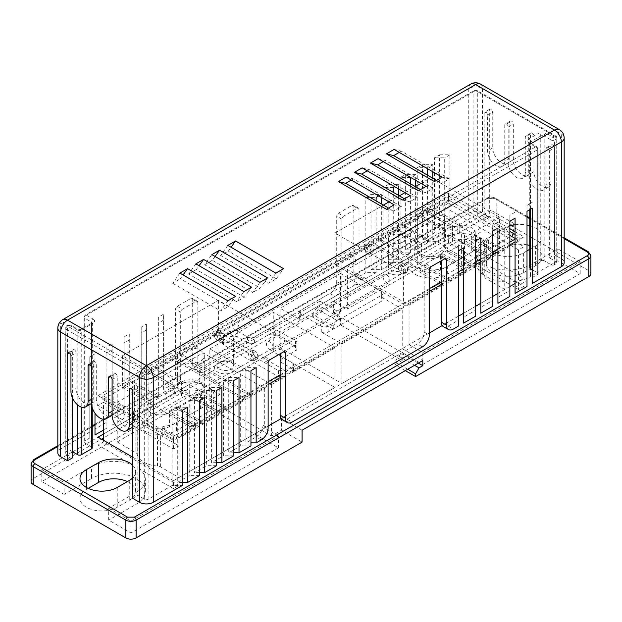 <?xml version="1.0" encoding="UTF-8"?>
<svg xmlns="http://www.w3.org/2000/svg" width="622" height="622" viewBox="0 0 622 622"><rect width="100%" height="100%" fill="white"/><g stroke="black" fill="none" stroke-linecap="round" stroke-linejoin="round"><path stroke-width="0.47" stroke-dasharray="3.11 2.33" d="M527.005 250.876L523.615 252.835A21.824 12.603 180 0 1 492.748 252.835A21.824 12.603 180 0 1 486.357 243.925A21.824 12.603 180 0 1 492.748 235.015L504.753 228.087A21.824 12.603 180 0 1 509.861 225.895M527.005 244.827A21.824 12.603 0 0 0 504.753 247.883L492.748 254.818A21.824 12.603 0 0 0 486.357 263.728A21.824 12.603 0 0 0 492.748 272.63A21.824 12.603 0 0 0 523.615 272.63L535.62 265.703A21.824 12.603 0 0 0 542.011 256.793A21.824 12.603 0 0 0 529.765 245.472M88.192 488.387L86.38 489.428A21.824 12.603 0 0 0 79.989 498.339A21.824 12.603 0 0 0 86.38 507.249A21.824 12.603 0 0 0 117.247 507.249L129.252 500.321A21.824 12.603 0 0 0 135.643 491.411A21.824 12.603 0 0 0 127.44 481.568M157.506 466.018L157.506 434.335A23.037 13.303 180 0 1 143.822 430.525A23.037 13.303 180 0 1 137.229 422.626L137.229 454.309A4.852 2.799 0 0 0 135.837 452.645L117.247 441.915L117.247 402.317L133.333 411.601A2.426 1.399 0 0 0 135.775 411.951A2.426 1.399 0 0 0 137.439 410.862A23.037 13.303 180 0 1 143.822 403.802L174.689 385.982A23.037 13.303 180 0 1 207.266 385.982A23.037 13.303 180 0 1 214.015 395.382A23.037 13.303 180 0 1 207.266 404.79L176.399 422.61A23.037 13.303 180 0 1 164.169 426.295A2.426 1.399 0 0 0 162.179 427.672A2.426 1.399 0 0 0 162.886 428.659L178.973 437.95L178.973 477.548L160.383 466.819A4.852 2.799 0 0 0 157.506 466.018A23.037 13.303 180 0 1 143.822 462.208A23.037 13.303 180 0 1 137.229 454.309M471.321 241.453A13.334 7.697 180 0 1 475.224 246.895A13.334 7.697 180 0 1 471.321 252.338L440.454 270.158A13.334 7.697 180 0 1 425.922 271.83A13.334 7.697 180 0 1 417.689 264.715A13.334 7.697 180 0 1 421.592 259.273L452.458 241.453A13.334 7.697 180 0 1 471.321 241.453M452.458 241.453L452.458 227.59L426.568 212.646L426.568 210.664L419.71 214.621L419.71 216.604L445.601 231.547L428.449 241.453L402.558 226.501L402.558 224.526L395.701 228.484L395.701 230.459L421.592 245.41A13.334 7.697 0 0 0 417.689 250.853A13.334 7.697 0 0 0 425.922 257.967A13.334 7.697 0 0 0 440.454 256.303L466.344 271.246L466.344 269.264L473.202 265.306L473.202 267.289L447.311 252.338L464.455 242.44L490.354 257.391L490.354 255.409L497.211 251.451L497.211 253.426L471.321 238.483A13.334 7.697 0 0 0 475.224 233.032A13.334 7.697 0 0 0 471.321 227.59A13.334 7.697 0 0 0 452.458 227.59L452.458 225.615L445.601 229.572L420.736 215.22L403.592 225.117L428.449 239.47L421.592 243.427A13.334 7.697 0 0 0 417.689 248.878A13.334 7.697 0 0 0 421.592 254.32A13.334 7.697 0 0 0 440.454 254.32A13.334 7.697 0 0 0 444.357 248.878A13.334 7.697 0 0 0 440.454 243.427A13.334 7.697 0 0 0 421.592 243.427L396.735 229.075L379.583 238.972L448.167 278.57L465.318 268.673L440.454 254.32L447.311 250.363L472.176 264.715L489.32 254.818L464.455 240.457L471.321 236.5L496.177 250.853L499.606 248.878L499.606 217.195L403.592 272.63L403.592 304.313L335.001 264.715L335.001 233.032L403.592 272.63M200.408 397.862A13.334 7.697 180 0 1 204.311 403.305A13.334 7.697 180 0 1 200.408 408.747L169.542 426.568A13.334 7.697 180 0 1 155.01 428.239A13.334 7.697 180 0 1 146.776 421.125A13.334 7.697 180 0 1 150.679 415.675L181.546 397.862A13.334 7.697 180 0 1 200.408 397.862M190.977 427.065L194.406 425.083L169.542 410.73L169.542 412.705L195.432 427.656L195.432 425.673L202.29 421.716L202.29 423.699L176.399 408.747L193.551 398.85L219.442 413.801L219.442 411.818L226.299 407.861L226.299 409.836L200.408 394.892A13.334 7.697 0 0 0 204.311 389.442A13.334 7.697 0 0 0 200.408 383.999A13.334 7.697 0 0 0 181.546 383.999L155.655 369.056L155.655 367.073L148.798 371.031L149.824 371.629L132.68 381.527L157.545 395.88L150.679 399.837L125.823 385.484L132.68 381.527L131.646 380.928L124.789 384.894L125.823 385.484L122.394 387.467L122.394 355.784L190.977 395.382L190.977 427.065L122.394 387.467M157.506 434.335A4.852 2.799 180 0 1 160.383 435.136L162.886 436.582A2.426 1.399 180 0 1 162.179 435.594A2.426 1.399 180 0 1 164.169 434.218A23.037 13.303 0 0 0 176.399 430.525L207.266 412.705A23.037 13.303 0 0 0 214.015 403.305A23.037 13.303 0 0 0 207.266 393.897A23.037 13.303 0 0 0 174.689 393.897L143.822 411.717A23.037 13.303 0 0 0 137.439 418.777L137.439 410.862M421.592 222.645A13.334 7.697 180 0 1 417.689 217.195A13.334 7.697 180 0 1 425.922 210.08A13.334 7.697 180 0 1 440.454 211.752A13.334 7.697 180 0 1 444.357 217.195A13.334 7.697 180 0 1 436.131 224.309A13.334 7.697 180 0 1 421.592 222.645M231.151 362.292L232.869 363.279A10.745 6.204 0 0 0 217.669 363.279A10.745 6.204 0 0 0 217.669 372.057A10.745 6.204 0 0 0 232.869 372.057A10.745 6.204 0 0 0 232.869 363.279L231.151 362.292A8.319 4.805 180 0 1 233.592 365.689A8.319 4.805 180 0 1 228.453 370.129A8.319 4.805 180 0 1 219.387 369.087A8.319 4.805 180 0 1 216.946 365.689A8.319 4.805 180 0 1 219.387 362.292A8.319 4.805 180 0 1 231.151 362.292M402.613 263.293L404.331 264.288A10.745 6.204 0 0 0 389.131 264.288A10.745 6.204 0 0 0 389.131 273.058A10.745 6.204 0 0 0 404.331 273.058A10.745 6.204 0 0 0 404.331 264.288L402.613 263.293A8.319 4.805 180 0 1 405.054 266.69A8.319 4.805 180 0 1 399.915 271.13A8.319 4.805 180 0 1 390.849 270.088A8.319 4.805 180 0 1 388.408 266.69A8.319 4.805 180 0 1 390.849 263.293A8.319 4.805 180 0 1 402.613 263.293M200.408 382.017A13.334 7.697 0 0 0 181.546 382.017A13.334 7.697 0 0 0 177.643 387.467A13.334 7.697 0 0 0 181.546 392.91A13.334 7.697 0 0 0 200.408 392.91A13.334 7.697 0 0 0 204.311 387.467A13.334 7.697 0 0 0 200.408 382.017M181.546 361.234A13.334 7.697 180 0 1 177.643 355.784A13.334 7.697 180 0 1 185.869 348.67A13.334 7.697 180 0 1 200.408 350.341A13.334 7.697 180 0 1 204.311 355.784A13.334 7.697 180 0 1 196.078 362.898A13.334 7.697 180 0 1 181.546 361.234M352.153 254.818A4.852 2.799 60 0 1 355.317 259.086A4.852 2.799 60 0 1 354.579 262.974A4.852 2.799 60 0 1 352.153 262.733A4.852 2.799 60 0 1 348.981 258.457A4.852 2.799 60 0 1 349.727 254.577A4.852 2.799 60 0 1 352.153 254.818M235.559 330.049A4.852 2.799 -120 0 0 237.985 330.29A4.852 2.799 -120 0 0 238.724 326.402A4.852 2.799 -120 0 0 235.559 322.126A4.852 2.799 -120 0 0 233.133 321.893A4.852 2.799 -120 0 0 232.387 325.772A4.852 2.799 -120 0 0 235.559 330.049M386.441 274.613A4.852 2.799 60 0 1 389.613 278.889A4.852 2.799 60 0 1 388.867 282.769A4.852 2.799 60 0 1 386.441 282.536A4.852 2.799 60 0 1 383.276 278.259A4.852 2.799 60 0 1 384.015 274.372A4.852 2.799 60 0 1 386.441 274.613M269.847 349.844A4.852 2.799 -120 0 0 272.273 350.085A4.852 2.799 -120 0 0 273.019 346.205A4.852 2.799 -120 0 0 269.847 341.929A4.852 2.799 -120 0 0 267.421 341.688A4.852 2.799 -120 0 0 266.683 345.575A4.852 2.799 -120 0 0 269.847 349.844M219.387 341.361L217.669 340.374A10.745 6.204 180 0 1 217.669 331.604A10.745 6.204 180 0 1 232.869 331.604A10.745 6.204 180 0 1 232.869 340.374A10.745 6.204 180 0 1 217.669 340.374L219.387 341.361A8.319 4.805 0 0 0 231.151 341.361A8.319 4.805 0 0 0 233.592 337.971A8.319 4.805 0 0 0 231.151 334.574A8.319 4.805 0 0 0 222.085 333.532A8.319 4.805 0 0 0 216.946 337.971A8.319 4.805 0 0 0 219.387 341.361M390.849 242.37L389.131 241.383A10.745 6.204 180 0 1 389.131 232.605A10.745 6.204 180 0 1 404.331 232.605A10.745 6.204 180 0 1 404.331 241.383A10.745 6.204 180 0 1 389.131 241.383L390.849 242.37A8.319 4.805 0 0 0 402.613 242.37A8.319 4.805 0 0 0 405.054 238.972A8.319 4.805 0 0 0 402.613 235.575A8.319 4.805 0 0 0 393.547 234.533A8.319 4.805 0 0 0 388.408 238.972A8.319 4.805 0 0 0 390.849 242.37M420.985 183.397L431.023 177.597L499.606 217.195M335.001 233.032L383.401 205.097M388.999 201.862L399.394 195.86M404.992 192.626L415.379 186.631M431.023 177.597L431.023 209.28L499.606 248.878M122.394 355.784L218.408 300.348L286.999 339.946L190.977 395.382M218.408 300.348L218.408 332.031L286.999 371.629L286.999 339.946M174.689 393.897L174.689 385.982L149.824 371.629L156.682 367.664L181.546 382.017L174.689 385.982L174.689 387.957L157.545 397.862L157.545 395.88M169.542 410.73L176.399 406.772L201.264 421.125L218.408 411.22L193.551 396.867L200.408 392.91L225.265 407.262L242.417 397.365L173.833 357.767L156.682 367.664L155.655 367.073M403.592 304.313L441.309 282.536L372.726 242.938L335.001 264.715M218.408 332.031L180.691 353.809L249.274 393.407L286.999 371.629M431.023 209.28L427.594 211.255L452.458 225.615M464.455 242.44L464.455 240.457M490.354 255.409L489.32 254.818L496.177 250.853L497.211 251.451M473.202 265.306L472.176 264.715L465.318 268.673L466.344 269.264M447.311 250.363L447.311 252.338M448.167 278.57L441.309 282.536L442.343 283.127L449.201 279.169L448.167 278.57M202.29 421.716L201.264 421.125L194.406 425.083L195.432 425.673M176.399 406.772L176.399 408.747M200.408 408.747L200.408 392.91M193.551 396.867L193.551 398.85M219.442 411.818L218.408 411.22L225.265 407.262L226.299 407.861M250.301 393.998L249.274 393.407L242.417 397.365L243.443 397.956L250.301 393.998L250.301 395.981L179.657 355.193L179.657 353.21L172.799 357.176L173.833 357.767L180.691 353.809L179.657 353.21M157.545 397.862L131.646 382.911L131.646 380.928M148.798 371.031L148.798 373.013L174.689 387.957M124.789 384.894L124.789 386.868L150.679 401.82L150.679 399.837M181.546 382.017L181.546 397.862M150.679 415.675L150.679 401.82A13.334 7.697 0 0 0 146.776 407.262A13.334 7.697 0 0 0 155.01 414.376A13.334 7.697 0 0 0 169.542 412.705L169.542 426.568M426.568 210.664L427.594 211.255L420.736 215.22L419.71 214.621M471.321 236.5L471.321 252.338M504.753 249.865L409.074 305.107L347.348 269.466L443.027 214.225L443.027 253.823L461.617 264.56A4.852 2.799 0 0 0 464.494 265.361A23.037 13.303 180 0 1 484.771 277.07A4.852 2.799 0 0 0 486.163 278.734L504.753 289.463L504.753 249.865L488.667 240.574A2.426 1.399 0 0 0 486.225 240.232A2.426 1.399 0 0 0 484.561 241.32A23.037 13.303 180 0 1 478.178 248.38L447.311 266.2A23.037 13.303 180 0 1 422.206 269.085A23.037 13.303 180 0 1 407.985 256.793A23.037 13.303 180 0 1 414.734 247.393L445.601 229.572L445.601 231.547M428.449 241.453L428.449 239.47M402.558 224.526L403.592 225.117L396.735 229.075L395.701 228.484M421.592 243.427L421.592 259.273M440.454 270.158L440.454 254.32M449.201 279.169L449.201 281.144L378.557 240.364L378.557 238.382L379.583 238.972L372.726 242.938L371.699 242.339L371.699 244.322L442.343 285.109L442.343 283.127M172.799 357.176L172.799 359.151L243.443 399.938L243.443 397.956M230.412 331.036L223.555 335.001L222.132 336.968L223.555 338.959L278.423 370.634L285.28 370.634L292.138 366.677A4.852 2.799 0 0 0 293.561 364.694A4.852 2.799 0 0 0 292.138 362.719L281.852 356.779A4.852 2.799 180 0 1 280.429 354.797A4.852 2.799 180 0 1 281.852 352.814L295.567 344.899A4.852 2.799 0 0 0 296.989 342.916A4.852 2.799 0 0 0 295.567 340.942L274.994 329.061A4.852 2.799 0 0 0 268.136 329.061L254.414 336.976A4.852 2.799 180 0 1 247.556 336.976L237.27 331.036A4.852 2.799 0 0 0 230.412 331.036L230.412 336.976A4.852 2.799 180 0 1 237.27 336.976L247.556 342.916A4.852 2.799 0 0 0 254.414 342.916L268.136 335.001A4.852 2.799 180 0 1 274.994 335.001L295.567 346.882A4.852 2.799 180 0 1 296.989 348.856A4.852 2.799 180 0 1 295.567 350.839L281.852 358.754A4.852 2.799 0 0 0 280.429 360.737A4.852 2.799 0 0 0 281.852 362.719L292.138 368.659L292.138 362.719M209.839 348.856L271.565 384.497L285.234 376.605L278.376 376.605L223.508 344.922L222.085 342.932L223.508 340.965L209.839 348.856L209.839 400.335L271.565 435.975L281.509 430.23L302.082 442.11M300.714 310.254A4.852 2.799 0 0 0 299.291 312.228A4.852 2.799 0 0 0 300.714 314.211L321.286 326.091A4.852 2.799 0 0 0 328.144 326.091L381.644 295.201L381.644 301.141L328.144 332.031A4.852 2.799 180 0 1 321.286 332.031L341.867 343.912L341.867 383.51L280.133 347.869L280.133 308.271L300.714 320.151A4.852 2.799 180 0 1 299.291 318.169A4.852 2.799 180 0 1 300.714 316.194L354.206 285.304L354.206 279.364L300.714 310.254L300.714 316.194M464.494 265.361L464.494 233.678A4.852 2.799 180 0 1 461.617 232.877L459.114 231.438A2.426 1.399 180 0 1 459.821 232.426A2.426 1.399 180 0 1 457.831 233.802A23.037 13.303 0 0 0 445.601 237.487L414.734 255.308A23.037 13.303 0 0 0 407.985 264.715A23.037 13.303 0 0 0 422.206 277A23.037 13.303 0 0 0 447.311 274.115L478.178 256.303A23.037 13.303 0 0 0 484.561 249.235L484.561 241.32M445.601 237.487L445.601 229.572A23.037 13.303 180 0 1 457.831 225.887A2.426 1.399 0 0 0 459.821 224.503A2.426 1.399 0 0 0 459.114 223.516L443.027 214.225M335.001 387.467L335.001 347.869L273.276 312.228L273.276 351.827L335.001 387.467L281.509 418.349L281.509 430.23M230.412 336.976L273.276 312.228M335.001 347.869L292.138 372.617A4.852 2.799 0 0 0 293.561 370.634A4.852 2.799 0 0 0 292.138 368.659M133.333 411.601L133.333 419.523L135.837 420.962A4.852 2.799 180 0 1 137.229 422.626M133.333 419.523A2.426 1.399 0 0 0 135.775 419.866A2.426 1.399 0 0 0 137.439 418.777M117.247 402.317L202.982 352.814L264.708 388.455L178.973 437.95M473.202 267.289L490.354 257.391M202.29 423.699L219.442 413.801M148.798 373.013L131.646 382.911M124.789 386.868L102.848 399.542L173.484 440.329L195.432 427.656M497.211 253.426L519.152 240.761L515.078 238.405M509.861 235.396L448.516 199.973L426.568 212.646M419.71 216.604L402.558 226.501M449.201 281.144L466.344 271.246M395.701 230.459L378.557 240.364M378.557 238.382L371.699 242.339M172.799 359.151L155.655 369.056M226.299 409.836L243.443 399.938M407.705 369.25L395.017 361.926L398.445 355.986L414.563 365.293M341.867 343.912L402.216 309.064L402.216 348.662L341.867 383.51M418.334 363.116L402.216 353.809L402.216 360.542L340.491 324.902L333.291 329.061L333.291 326.286L312.718 314.405L316.147 308.473L336.72 320.346L340.491 318.169L319.918 306.288L316.147 308.473M398.445 355.986L402.216 353.809M280.133 347.869L340.491 313.022L340.491 273.423L280.133 308.271M340.491 273.423L361.063 285.304A4.852 2.799 0 0 0 354.206 285.304M361.063 285.304L361.063 279.364A4.852 2.799 0 0 0 354.206 279.364M250.301 395.981L442.343 285.109M371.699 244.322L179.657 355.193M361.063 279.364L381.644 291.244A4.852 2.799 180 0 1 383.066 293.226A4.852 2.799 180 0 1 381.644 295.201M381.644 291.244L381.644 297.184A4.852 2.799 180 0 1 383.066 299.166A4.852 2.799 180 0 1 381.644 301.141M381.644 297.184L402.216 309.064M333.291 326.286L336.72 320.346M464.494 233.678A23.037 13.303 180 0 1 484.771 245.387L484.771 277.07M488.667 240.574L488.667 248.497L486.163 247.051A4.852 2.799 180 0 1 484.771 245.387M488.667 248.497A2.426 1.399 0 0 0 486.225 248.147A2.426 1.399 0 0 0 484.561 249.235M273.276 351.827L219.784 382.717L199.203 370.836L199.203 382.717L219.784 394.597L209.839 400.335M319.918 306.288L319.918 301.141L199.203 370.836M319.918 301.141L340.491 313.022M402.216 348.662L422.797 360.542M302.082 430.23L281.509 418.349M31.1 481.506A7.277 4.199 180 0 1 33.23 478.536L199.203 382.717M219.784 382.717L219.784 394.597M271.565 384.497L271.565 435.975M264.708 388.455L264.708 428.053L173.484 480.72L173.484 488.635L139.662 469.105A31.52 18.201 180 0 1 145.338 479.531A31.52 18.201 180 0 1 136.109 492.399L108.671 508.236L108.671 520.116L130.962 532.984L278.423 447.848L189.259 396.377L41.806 481.506L64.097 494.381L64.097 482.501L91.527 466.663A31.52 18.201 180 0 1 131.872 464.611L98.043 445.08L103.532 441.915L103.532 440.329M139.662 469.105L139.662 480.985A31.52 18.201 180 0 1 145.338 491.411A31.52 18.201 180 0 1 136.109 504.279L108.671 520.116M108.671 508.236L130.962 521.104L130.962 532.984M130.962 521.104L278.423 435.975L278.423 447.848M117.247 441.915L202.982 392.412L202.982 352.814M202.982 392.412L189.259 384.497L189.259 396.377M278.423 435.975L264.708 428.053M189.259 384.497L41.806 469.633L41.806 481.506M41.806 469.633L64.097 482.501M64.097 494.381L91.527 478.536L91.527 466.663M103.532 419.306L103.532 402.317L98.043 405.482L173.484 449.037L178.973 445.873L178.973 485.471L173.484 488.635M103.532 402.317L178.973 445.873M102.848 399.542L102.848 395.584L448.516 196.016L448.516 199.973M519.152 240.761L519.152 236.795L515.078 239.151M448.516 196.016L509.861 231.431M515.078 234.44L519.152 236.795M173.484 440.329L173.484 436.364L102.848 395.584M509.861 242.16L497.927 249.057M492.717 252.065L480.783 258.954M475.573 261.963L463.639 268.852M458.422 271.861L441.309 281.743M429.312 288.67L280.133 374.794M268.136 381.721L173.484 436.364M448.516 203.137L443.027 206.31L443.027 245.908L448.516 242.735L482.338 262.266A31.52 18.201 180 0 1 476.662 251.848A31.52 18.201 180 0 1 485.891 238.972L513.329 223.135L513.329 235.015L491.038 222.147L333.633 313.022L422.797 364.5L580.194 273.626L557.903 260.758L557.903 248.878L530.473 264.715A31.52 18.201 180 0 1 490.128 266.768L523.957 286.291L518.468 289.463L518.468 249.865L523.957 246.701L448.516 203.137L448.516 193.24L509.861 228.663M518.468 249.865L443.027 206.31M333.291 329.061L312.718 317.181L485.891 217.195A7.277 4.199 180 0 1 496.177 217.195L588.77 270.656A7.277 4.199 180 0 1 590.9 273.626M405.303 370.634L395.017 364.694L395.017 361.926M395.017 364.694L402.216 360.542M340.491 318.169L340.491 324.902M312.718 317.181L312.718 314.405M482.338 262.266L482.338 274.147A31.52 18.201 180 0 1 476.662 263.728A31.52 18.201 180 0 1 485.891 250.853L513.329 235.015M513.329 223.135L491.038 210.267L491.038 222.147M491.038 210.267L333.633 301.141L333.633 313.022M347.348 269.466L347.348 309.064L443.027 253.823M504.753 289.463L409.074 344.705L409.074 305.107M409.074 344.705L422.797 352.62L422.797 364.5M333.633 301.141L347.348 309.064M422.797 352.62L580.194 261.745L580.194 273.626M580.194 261.745L557.903 248.878M557.903 260.758L530.473 276.596L530.473 264.715M139.662 480.985L131.872 476.491A31.52 18.201 0 0 0 91.527 478.536M131.872 476.491L131.872 464.611M178.973 485.471L103.532 441.915M98.043 445.08L98.043 437.157M98.043 405.482L98.043 395.584L173.484 439.14L173.484 449.037M515.078 231.672L523.957 236.795L515.078 241.927M509.861 244.936L497.927 251.824M492.717 254.833L480.783 261.722M475.573 264.731L463.639 271.62M458.422 274.636L441.309 284.511M429.312 291.438L280.133 377.57M268.136 384.497L173.484 439.14M98.043 395.584L448.516 193.24M523.957 246.701L523.957 236.795M518.468 289.463L443.027 245.908M448.516 242.735L448.516 234.821L103.532 433.993M482.338 274.147L490.128 278.648A31.52 18.201 0 0 0 530.473 276.596M490.128 278.648L490.128 266.768M515.078 283.5L523.957 278.376L523.957 286.291M132.68 465.272A21.824 12.603 180 0 1 135.643 471.608A21.824 12.603 180 0 1 132.68 477.945M529.765 225.677A21.824 12.603 180 0 1 542.011 236.998A21.824 12.603 180 0 1 535.62 245.908L529.765 249.282M515.078 224.744A21.824 12.603 180 0 1 527.005 225.032M509.861 286.509L497.927 293.405M492.717 296.414L480.783 303.303M475.573 306.312L463.639 313.2M458.422 316.209L442.234 325.563M429.312 333.019L281.058 418.614M268.136 426.07L178.973 477.548M173.484 480.72L132.68 457.154M448.516 234.821L523.957 278.376M369.981 244.516A4.852 2.799 -120 0 0 367.555 244.275A4.852 2.799 -120 0 0 366.817 248.162A4.852 2.799 -120 0 0 369.981 252.439A4.852 2.799 -120 0 0 372.407 252.68A4.852 2.799 -120 0 0 373.153 248.792A4.852 2.799 -120 0 0 369.981 244.516M367.586 253.823A4.852 2.799 60 0 1 364.414 249.554A4.852 2.799 60 0 1 365.161 245.667A4.852 2.799 60 0 1 367.586 245.908L367.586 245.908A4.852 2.799 60 0 1 371.015 251.848A4.852 2.799 60 0 1 370.004 254.064A4.852 2.799 60 0 1 367.586 253.823M369.297 250.853A2.426 1.399 -120 0 0 371.015 249.865A2.426 1.399 -120 0 0 369.297 246.895L367.586 245.908L369.297 246.895A2.426 1.399 -120 0 0 367.586 247.883A2.426 1.399 -120 0 0 369.297 250.853M252.019 360.146A4.852 2.799 60 0 1 248.847 355.87A4.852 2.799 60 0 1 249.593 351.982A4.852 2.799 60 0 1 252.019 352.223A4.852 2.799 60 0 1 255.183 356.499A4.852 2.799 60 0 1 254.445 360.387A4.852 2.799 60 0 1 252.019 360.146M254.414 350.839A4.852 2.799 -120 0 0 251.996 350.598A4.852 2.799 -120 0 0 250.985 352.814A4.852 2.799 -120 0 0 254.414 358.754L254.414 358.754A4.852 2.799 -120 0 0 256.839 358.995A4.852 2.799 -120 0 0 257.586 355.108A4.852 2.799 -120 0 0 254.414 350.839M252.703 353.809A2.426 1.399 60 0 1 254.414 356.779A2.426 1.399 60 0 1 252.703 357.767L254.414 358.754L252.703 357.767A2.426 1.399 60 0 1 250.985 354.797A2.426 1.399 60 0 1 252.703 353.809M404.277 264.319A4.852 2.799 -120 0 0 401.851 264.078A4.852 2.799 -120 0 0 401.104 267.965A4.852 2.799 -120 0 0 404.277 272.234A4.852 2.799 -120 0 0 406.702 272.475A4.852 2.799 -120 0 0 407.441 268.587A4.852 2.799 -120 0 0 404.277 264.319M401.874 273.626A4.852 2.799 60 0 1 398.71 269.349A4.852 2.799 60 0 1 399.448 265.462A4.852 2.799 60 0 1 401.874 265.703L401.874 265.703A4.852 2.799 60 0 1 405.303 271.643A4.852 2.799 60 0 1 404.3 273.867A4.852 2.799 60 0 1 401.874 273.626M403.592 270.656A2.426 1.399 -120 0 0 405.303 269.66A2.426 1.399 -120 0 0 403.592 266.69L401.874 265.703L403.592 266.69A2.426 1.399 -120 0 0 401.874 267.685A2.426 1.399 -120 0 0 403.592 270.656M217.723 340.343A4.852 2.799 60 0 1 214.559 336.074A4.852 2.799 60 0 1 215.298 332.187A4.852 2.799 60 0 1 217.723 332.428A4.852 2.799 60 0 1 220.896 336.696A4.852 2.799 60 0 1 220.149 340.584A4.852 2.799 60 0 1 217.723 340.343M220.126 331.036A4.852 2.799 -120 0 0 217.7 330.795A4.852 2.799 -120 0 0 216.697 333.019A4.852 2.799 -120 0 0 220.126 338.959L220.126 338.959A4.852 2.799 -120 0 0 222.552 339.2A4.852 2.799 -120 0 0 223.29 335.312A4.852 2.799 -120 0 0 220.126 331.036M218.408 334.006A2.426 1.399 60 0 1 220.126 336.976A2.426 1.399 60 0 1 218.408 337.971L220.126 338.959L218.408 337.971A2.426 1.399 60 0 1 216.697 335.001A2.426 1.399 60 0 1 218.408 334.006M60.668 448.843L60.668 324.109L468.747 88.503A9.703 5.598 180 0 1 482.462 88.503L561.332 134.041L561.332 258.775L554.474 254.818L554.474 147.904A2.426 1.399 -120 0 0 552.764 144.934A2.426 1.399 -120 0 0 551.551 144.809A2.426 1.399 -120 0 0 551.045 145.921L551.045 181.562A12.121 6.997 60 0 1 548.534 187.113A12.121 6.997 60 0 1 542.477 186.507A12.121 6.997 60 0 1 533.901 171.656L533.901 136.024A2.426 1.399 -120 0 0 532.844 133.582A2.426 1.399 -120 0 0 530.978 132.929A2.426 1.399 -120 0 0 530.473 134.041L530.473 169.682A12.121 6.997 60 0 1 527.961 175.233A12.121 6.997 60 0 1 521.897 174.626A12.121 6.997 60 0 1 513.329 159.784L513.329 124.143A2.426 1.399 -120 0 0 512.264 121.702A2.426 1.399 -120 0 0 510.398 121.049A2.426 1.399 -120 0 0 509.9 122.161L509.9 157.801A12.121 6.997 60 0 1 507.389 163.353A12.121 6.997 60 0 1 501.324 162.754A12.121 6.997 60 0 1 492.748 147.904L492.748 112.263A2.426 1.399 -120 0 0 491.691 109.822A2.426 1.399 -120 0 0 489.825 109.177A2.426 1.399 -120 0 0 489.32 110.281L489.32 217.195L484.18 220.165L477.315 216.207A2.426 1.399 0 0 0 473.886 216.207L449.916 230.047L439.63 230.047L439.63 154.808L434.42 157.817L434.42 233.056L422.486 239.944L422.486 164.713L417.269 167.722L417.269 242.953L405.342 249.842L405.342 174.611L400.125 177.62L400.125 252.859L388.19 259.747L388.19 184.509L382.981 187.517L382.981 262.756L371.046 269.645L371.046 194.406L365.837 197.415L365.837 272.654L360.721 275.6A9.703 5.598 -60 0 1 355.877 276.082A9.703 5.598 -60 0 1 353.864 271.643L353.864 206.31A2.426 1.399 120 0 0 353.366 205.198A2.426 1.399 120 0 0 352.153 205.314L338.43 213.237A2.426 1.399 120 0 0 336.72 216.207L336.72 281.541A9.703 5.598 -60 0 1 329.862 293.421L199.553 368.659A9.703 5.598 -60 0 1 194.702 369.134A9.703 5.598 -60 0 1 192.688 364.694L192.688 299.361A2.426 1.399 120 0 0 192.19 298.249A2.426 1.399 120 0 0 190.977 298.373L177.262 306.288A2.426 1.399 120 0 0 175.544 309.258L175.544 374.599A9.703 5.598 -60 0 1 168.686 386.472L163.578 389.426L163.578 314.188L158.361 317.197L158.361 392.435L146.427 399.324L146.427 324.085L141.217 327.102L141.217 402.333L129.283 409.222L129.283 333.991L124.073 337L124.073 412.231L112.139 419.127L112.139 343.888L106.922 346.897L106.922 422.136L94.995 429.024L94.995 353.786L89.778 356.795L89.778 432.033L60.668 448.843A9.703 5.598 0 0 0 57.823 452.8M551.045 264.715L551.045 139.981L544.188 136.024L544.188 260.758L551.045 264.715A2.426 1.399 0 0 0 554.474 264.715L556.192 263.728A2.426 1.399 0 0 0 556.9 262.733A2.426 1.399 0 0 0 556.192 261.745L549.335 257.788L549.335 150.874A2.426 1.399 -120 0 0 547.617 147.904A2.426 1.399 -120 0 0 546.404 147.779A2.426 1.399 -120 0 0 545.906 148.891L545.906 184.532A12.121 6.997 60 0 1 543.395 190.075A12.121 6.997 60 0 1 537.33 189.477A12.121 6.997 60 0 1 528.754 174.626L528.754 138.994A2.426 1.399 -120 0 0 527.697 136.552A2.426 1.399 -120 0 0 525.831 135.899A2.426 1.399 -120 0 0 525.326 137.011L525.326 172.652A12.121 6.997 60 0 1 522.814 178.203A12.121 6.997 60 0 1 516.758 177.597A12.121 6.997 60 0 1 508.182 162.754L508.182 127.113A2.426 1.399 -120 0 0 507.124 124.672A2.426 1.399 -120 0 0 505.258 124.019A2.426 1.399 -120 0 0 504.753 125.131L504.753 160.771A12.121 6.997 60 0 1 502.242 166.323A12.121 6.997 60 0 1 496.177 165.724A12.121 6.997 60 0 1 487.609 150.874L487.609 115.233A2.426 1.399 -120 0 0 486.552 112.792A2.426 1.399 -120 0 0 484.678 112.147A2.426 1.399 -120 0 0 484.18 113.251L484.18 220.165M117.247 412.215L112.1 415.185A12.121 6.997 -120 0 0 113.818 410.232L113.818 374.592A2.426 1.399 60 0 1 114.324 373.488A2.426 1.399 60 0 1 115.536 373.604A2.426 1.399 60 0 1 117.247 376.574L117.247 412.215A12.121 6.997 -120 0 0 122.542 424.414A12.121 6.997 -120 0 0 131.88 427.664M89.778 432.033L89.778 437.974L84.67 440.92A2.426 1.399 0 0 0 83.962 441.915A2.426 1.399 0 0 0 84.67 442.903L84.67 318.169L91.527 322.126A2.426 1.399 180 0 1 92.235 323.121A2.426 1.399 180 0 1 91.527 324.109L81.241 330.049A2.426 1.399 60 0 1 81.739 328.937A2.426 1.399 60 0 1 82.951 329.061L93.246 323.121A2.426 1.399 -120 0 0 92.033 322.997A2.426 1.399 -120 0 0 91.527 324.109L91.527 403.305A12.121 6.997 -120 0 0 93.246 398.352L93.246 362.719A2.426 1.399 60 0 1 93.743 361.607A2.426 1.399 60 0 1 94.956 361.724A2.426 1.399 60 0 1 96.674 364.694L96.674 400.335A12.121 6.997 -120 0 0 101.961 412.534A12.121 6.997 -120 0 0 111.307 415.784M72.665 398.352L72.665 350.839A2.426 1.399 60 0 1 73.171 349.727A2.426 1.399 60 0 1 74.383 349.844A2.426 1.399 60 0 1 76.094 352.814L76.094 388.455A12.121 6.997 -120 0 0 81.389 400.654A12.121 6.997 -120 0 0 90.734 403.903M470.753 84.063A9.703 5.598 -120 0 0 468.747 88.503L468.747 213.237L439.63 230.047M177.262 306.288L182.401 309.258L196.117 301.343L190.977 298.373M192.688 299.361L197.835 302.331L197.835 367.664L192.688 364.694M336.72 281.541L341.867 284.511A9.703 5.598 -60 0 1 335.001 296.391L204.692 371.629A9.703 5.598 -60 0 1 199.841 372.104A9.703 5.598 -60 0 1 197.835 367.664M341.867 284.511L341.867 219.177L336.72 216.207M338.43 213.237L343.577 216.207L357.292 208.284L352.153 205.314M353.864 206.31L359.011 209.28L359.011 274.613L353.864 271.643M376.123 200.89L376.123 272.654L365.868 278.57A9.703 5.598 -60 0 1 361.017 279.053A9.703 5.598 -60 0 1 359.011 274.613M365.837 197.415L376.123 197.415M376.123 272.654L365.837 272.654M371.046 269.645L381.333 269.645L381.333 203.899M381.333 197.438L381.333 194.406L371.046 194.406M382.981 262.756L393.267 262.756L381.333 269.645M393.267 262.756L393.267 192.33M393.267 187.517L382.981 187.517M388.19 259.747L398.477 259.747L398.477 195.339M398.477 188.87L398.477 184.509L388.19 184.509M400.125 252.859L410.411 252.859L398.477 259.747M410.411 252.859L410.411 183.762M410.411 177.62L400.125 177.62M405.342 249.842L415.628 249.842L415.628 186.491M415.628 180.302L415.628 174.611L405.342 174.611M417.269 242.953L427.563 242.953L415.628 249.842M427.563 242.953L427.563 175.194M427.563 168.733L427.563 167.722L417.269 167.722M422.486 239.944L432.772 239.944L432.772 178.203M432.772 171.742L432.772 164.713L422.486 164.713M434.42 233.056L444.707 233.056L432.772 239.944M444.707 233.056L444.707 157.817L434.42 157.817M439.63 154.808L449.916 154.808L449.916 230.047M468.747 213.237A9.703 5.598 180 0 1 482.462 213.237L489.32 217.195M84.67 442.903L91.527 446.86A2.426 1.399 0 0 1 92.235 447.848M72.665 451.813L70.955 450.818A2.426 1.399 0 0 0 67.526 450.818L65.808 451.813A2.426 1.399 0 0 0 65.1 452.8A2.426 1.399 0 0 0 65.808 453.788L72.665 457.753M89.778 437.974L89.778 356.795M94.995 434.965L94.995 429.024M94.995 353.786L94.995 413.249M106.922 422.136L106.922 428.076L103.532 430.035M106.922 346.897L106.922 428.076M112.139 343.888L112.139 419.127M124.073 412.231L124.073 418.171L112.139 425.067M124.073 337L124.073 418.171M129.283 333.991L129.283 409.222M141.217 402.333L141.217 408.273L129.283 415.162M141.217 327.102L141.217 408.273M146.427 324.085L146.427 399.324M158.361 392.435L158.361 398.375L146.427 405.264M158.361 317.197L158.361 398.375M163.578 389.426L163.578 314.188M175.544 374.599L180.691 377.57A9.703 5.598 -60 0 1 173.833 389.442L163.578 395.367M180.691 377.57L180.691 312.228L175.544 309.258M94.995 359.726L89.778 362.735M112.139 349.828L106.922 352.837M129.283 339.931L124.073 342.94M146.427 330.025L141.217 333.034M163.578 320.128L158.361 323.137M182.401 309.258A2.426 1.399 120 0 0 180.691 312.228M197.835 302.331A2.426 1.399 120 0 0 197.329 301.219A2.426 1.399 120 0 0 196.117 301.343M343.577 216.207A2.426 1.399 120 0 0 341.867 219.177M359.011 209.28A2.426 1.399 120 0 0 358.505 208.168A2.426 1.399 120 0 0 357.292 208.284M381.333 194.406L378.712 195.922M398.477 184.509L394.706 186.693M415.628 174.611L410.691 177.457M432.772 164.713L427.563 167.722M449.916 154.808L444.707 157.817M132.68 427.065A12.121 6.997 -120 0 0 134.391 422.113L134.391 386.472A2.426 1.399 60 0 1 134.896 385.368A2.426 1.399 60 0 1 136.762 386.013A2.426 1.399 60 0 1 137.82 388.455L137.82 495.369L144.685 499.326A2.426 1.399 0 0 0 148.114 499.326L172.084 485.487L182.37 485.487M532.222 283.5L532.222 277.56L537.33 274.613A2.426 1.399 0 0 0 538.038 273.626A2.426 1.399 0 0 0 537.33 272.63L532.222 269.684M530.473 266.69L540.759 260.758L540.759 136.024L530.473 141.964L530.473 266.69A2.426 1.399 0 0 0 529.765 267.685M544.188 260.758A2.426 1.399 0 0 0 540.759 260.758M549.335 257.788L554.474 254.818M561.332 258.775A9.703 5.598 180 0 1 564.177 262.733M275.865 273.12L268.626 283.235L276.323 278.796L283.57 268.673M276.323 278.796L228.313 251.078L231.057 247.245M227.854 245.402L220.616 255.518L228.313 251.078M220.616 255.518L268.626 283.235M386.441 209.28L393.687 211.037L401.384 206.59L394.146 204.832M401.384 206.59L353.374 178.872L346.135 177.114M351.274 180.085L353.374 178.872M388.54 208.067L393.687 211.037M420.526 189.601L425.666 192.571L418.427 190.814M426.124 186.367L433.371 188.124L425.666 192.571M433.371 188.124L385.36 160.406L378.114 158.649M385.36 160.406L383.261 161.619M434.42 181.577L441.659 183.334L449.356 178.895L442.118 177.13M449.356 178.895L401.353 151.177L394.107 149.412M399.254 152.382L401.353 151.177M436.52 180.364L441.659 183.334M402.434 200.043L409.68 201.8L404.533 198.83M410.131 195.596L417.378 197.353L409.68 201.8M362.128 167.878L369.367 169.635L417.378 197.353M369.367 169.635L367.268 170.848M195.876 263.868L188.629 273.983L236.64 301.701L243.886 291.586M251.583 287.139L244.337 297.262L236.64 301.701M244.337 297.262L196.334 269.544L199.071 265.711M196.334 269.544L188.629 273.983M227.893 300.815L220.647 310.938L228.352 306.49L235.59 296.367M228.352 306.49L180.341 278.773L183.078 274.94M179.882 273.097L172.644 283.22L180.341 278.773M172.644 283.22L220.647 310.938M259.872 282.349L252.633 292.472L204.622 264.754L211.869 254.631M267.577 277.902L260.33 288.025L252.633 292.472M215.064 256.474L212.32 260.307L260.33 288.025M212.32 260.307L204.622 264.754M132.68 498.339L137.82 495.369M532.222 277.56L532.222 208.269M182.37 410.256L172.084 410.256L172.084 485.487M515.078 218.167L515.078 287.465L527.005 280.576L527.005 205.338L532.222 202.329M515.078 212.226L509.861 215.235L509.861 296.414M497.927 228.064L497.927 297.363L509.861 290.474M497.927 222.124L492.717 225.133L492.717 306.312M480.783 237.962L480.783 307.26L492.717 300.372M480.783 232.029L475.573 235.038L475.573 316.209M463.639 247.867L463.639 317.158L475.573 310.269M463.639 241.927L458.422 244.936L458.422 250.876M443.323 326.573A9.703 5.598 120 0 0 448.167 326.091L458.422 320.167L458.422 244.936M282.147 419.625A9.703 5.598 120 0 0 286.999 419.142L417.308 343.912A9.703 5.598 120 0 0 424.165 332.031L424.165 266.69A2.426 1.399 120 0 1 425.883 263.72L439.598 255.805A2.426 1.399 120 0 1 440.811 255.681A2.426 1.399 120 0 1 441.309 256.793L441.309 260.75M256.163 367.649L245.877 367.649L245.877 442.88L256.132 436.963A9.703 5.598 120 0 0 262.989 425.083L262.989 359.749A2.426 1.399 120 0 1 264.708 356.779L278.423 348.856A2.426 1.399 120 0 1 279.636 348.74A2.426 1.399 120 0 1 280.133 349.844L280.133 353.809M245.877 367.649L240.667 370.658L250.954 370.658M172.084 410.256L177.293 407.247L177.293 482.478L189.228 475.589L189.228 400.35L194.437 397.341L194.437 472.58L206.372 465.691L206.372 390.453L211.589 387.444L211.589 462.682L223.523 455.794L223.523 380.555L228.733 377.546L228.733 452.785L240.667 445.888L240.667 370.658M527.005 205.338L527.005 211.278M245.877 442.88L250.954 442.88M250.954 445.888L240.667 445.888M233.81 452.785L228.733 452.785M228.733 377.546L239.019 377.546M233.81 455.794L223.523 455.794M223.523 380.555L233.81 380.555M216.658 462.682L211.589 462.682M211.589 387.444L221.875 387.444M216.658 465.691L206.372 465.691M206.372 390.453L216.658 390.453M199.514 472.58L194.437 472.58M194.437 397.341L204.731 397.341M199.514 475.589L189.228 475.589M189.228 400.35L199.514 400.35M182.37 482.478L177.293 482.478M177.293 407.247L187.58 407.247M527.005 280.576L527.005 286.509M515.078 293.405L515.078 287.465M509.861 221.175L509.861 215.235M497.927 303.303L497.927 297.363M492.717 231.073L492.717 225.133M480.783 313.2L480.783 307.26M475.573 240.978L475.573 235.038M463.639 323.098L463.639 317.158M458.422 326.107L458.422 320.167M523.615 272.63L523.615 252.835M117.247 507.249L117.247 487.446M143.822 411.717L143.822 403.802M207.266 412.705L207.266 404.79M176.399 430.525L176.399 422.61M164.169 426.295L164.169 434.218M223.555 335.001L223.508 340.965M223.508 344.922L223.555 338.959M278.423 370.634L278.376 376.605M285.234 376.605L285.28 370.634M281.852 362.719L281.852 356.779M281.852 352.814L281.852 358.754M295.567 344.899L295.567 350.839M295.567 340.942L295.567 346.882M274.994 329.061L274.994 335.001M268.136 329.061L268.136 335.001M254.414 342.916L254.414 336.976M247.556 336.976L247.556 342.916M237.27 331.036L237.27 336.976M300.714 314.211L300.714 320.151M328.144 332.031L328.144 326.091M321.286 332.031L321.286 326.091M478.178 248.38L478.178 256.303M447.311 274.115L447.311 266.2M414.734 247.393L414.734 255.308M457.831 225.887L457.831 233.802M33.736 459.611A2.426 1.399 -120 0 0 33.23 460.723A7.277 4.199 180 0 0 31.1 463.693M292.138 372.617L292.138 366.677M162.886 436.582L162.886 428.659M160.383 466.819L160.383 435.136M135.837 420.962L135.837 452.645M590.9 255.805A7.277 4.199 180 0 0 588.77 252.835A2.426 1.399 120 0 0 588.264 251.723M33.23 478.536L33.23 460.723L485.891 199.382A2.426 1.399 60 0 1 486.396 198.27A2.426 1.399 60 0 1 487.609 198.387L494.467 198.387A2.426 1.399 -60 0 1 495.68 198.27A2.426 1.399 -60 0 1 496.177 199.382A7.277 4.199 180 0 0 485.891 199.382L485.891 217.195M459.114 231.438L459.114 223.516M461.617 264.56L461.617 232.877M486.163 247.051L486.163 278.734M136.109 492.399L136.109 504.279M496.177 217.195L496.177 199.382L588.77 252.835L588.77 270.656M485.891 238.972L485.891 250.853M487.609 198.387L94.995 425.067M92.235 426.653L57.823 446.518M564.177 238.638L529.765 218.765M527.005 217.179L494.467 198.387M129.252 480.518L129.252 500.321M86.38 489.428L86.38 487.446M535.62 245.908L535.62 265.703M492.748 254.818L492.748 235.015M504.753 247.883L504.753 228.087M492.748 147.904L487.609 150.874M513.329 159.784L508.182 162.754M533.901 171.656L528.754 174.626M549.335 150.874L554.474 147.904M112.1 379.544L117.247 376.574M91.527 367.664L96.674 364.694M70.955 355.784L76.094 352.814M199.553 368.659L204.692 371.629M329.862 293.421L335.001 296.391M365.868 278.57L360.721 275.6M480.456 84.063A9.703 5.598 -60 0 1 482.462 88.503L482.462 213.237M57.823 328.066A9.703 5.598 180 0 1 60.668 324.109A9.703 5.598 60 0 1 62.674 319.669M173.833 389.442L168.686 386.472M84.67 440.92L84.67 316.186L473.886 91.473L473.886 216.207M477.315 216.207L477.315 91.473L556.192 137.011L556.192 261.745M144.685 499.326L144.685 374.592L65.808 329.061L65.808 453.788M77.812 405.085L77.812 330.049L70.955 326.091L70.955 450.818M92.235 407.659L92.32 322.779L81.739 328.937C80.961 329.59 79.484 329.59 77.307 328.937A2.426 1.399 120 0 1 77.812 330.049A2.426 1.399 180 0 0 81.241 330.049L81.241 407.06M148.114 499.326L148.114 374.592A2.426 1.399 180 0 1 144.685 374.592A2.426 1.399 -60 0 1 146.395 371.622L535.62 146.909L528.754 142.951C526.904 141.629 526.904 140.308 528.754 138.994L539.049 133.054L545.906 133.054L552.764 137.011L554.474 136.024L475.605 90.485A2.426 1.399 -120 0 0 474.392 90.361A2.426 1.399 -120 0 0 473.886 91.473A2.426 1.399 180 0 1 477.315 91.473A2.426 1.399 120 0 0 476.817 90.361A2.426 1.399 120 0 0 475.605 90.485L86.38 315.198A2.426 1.399 120 0 0 84.67 318.169A2.426 1.399 180 0 1 83.962 317.181A2.426 1.399 180 0 1 84.67 316.186A2.426 1.399 60 0 1 85.175 315.082A2.426 1.399 60 0 1 86.38 315.198L93.246 319.156A2.426 1.399 -60 0 0 91.527 322.126L91.527 446.86M559.326 129.601A9.703 5.598 -60 0 1 561.332 134.041A9.703 5.598 180 0 1 564.177 137.998M484.18 113.251L489.32 110.281M487.609 115.233L492.748 112.263M509.9 157.801L504.753 160.771M509.9 122.161L504.753 125.131M508.182 127.113L513.329 124.143M530.473 169.682L525.326 172.652M530.473 134.041L525.326 137.011M530.473 209.28L530.473 143.939A2.426 1.399 180 0 1 529.765 142.951A2.426 1.399 180 0 1 530.473 141.964A2.426 1.399 60 0 0 528.754 138.994L533.901 136.024M551.045 181.562L545.906 184.532M551.045 145.921L545.906 148.891M554.474 264.715L554.474 139.981A2.426 1.399 180 0 1 551.045 139.981A2.426 1.399 -60 0 1 552.764 137.011A2.426 1.399 60 0 1 554.474 139.981L556.192 138.994A2.426 1.399 60 0 0 554.474 136.024A2.426 1.399 -60 0 1 555.687 135.899A2.426 1.399 -60 0 1 556.192 137.011A2.426 1.399 180 0 1 556.9 137.998A2.426 1.399 180 0 1 556.192 138.994L556.192 263.728M113.818 374.592L110.389 376.574M112.1 411.22L113.818 410.232M91.527 403.305L96.674 400.335M93.246 362.719L89.817 364.694M91.527 399.347L93.246 398.352M70.955 391.425L76.094 388.455M72.665 350.839L69.236 352.814M137.82 388.455L132.68 391.425M134.391 386.472L130.962 388.455M132.68 423.1L134.391 422.113M537.33 274.613L537.33 149.879L148.114 374.592A2.426 1.399 -120 0 0 146.395 371.622L67.526 326.091A2.426 1.399 120 0 0 65.808 329.061A2.426 1.399 180 0 1 65.1 328.066A2.426 1.399 180 0 1 65.808 327.079L65.808 451.813M67.526 450.818L67.526 326.091A2.426 1.399 180 0 1 70.955 326.091A2.426 1.399 120 0 0 70.449 324.979A2.426 1.399 120 0 0 69.236 325.096L76.094 329.061A2.426 1.399 120 0 1 77.307 328.937L70.449 324.979L68.023 324.979A2.426 1.399 60 0 1 69.236 325.096L67.526 326.091A2.426 1.399 -120 0 0 66.313 325.967A2.426 1.399 -120 0 0 65.808 327.079L67.526 326.091A2.426 1.399 60 0 1 68.023 324.979L66.313 325.967C65.17 327.149 64.766 327.848 65.1 328.066L65.1 452.8M82.951 329.061L76.094 329.061M93.246 319.156C95.096 320.478 95.096 321.799 93.246 323.121M528.754 142.951A2.426 1.399 -60 0 1 529.967 142.835A2.426 1.399 -60 0 1 530.473 143.939L537.33 147.904L537.33 272.63M545.906 133.054A2.426 1.399 120 0 0 544.188 136.024A2.426 1.399 180 0 0 540.759 136.024A2.426 1.399 60 0 0 539.049 133.054M535.62 146.909A2.426 1.399 -60 0 1 536.825 146.792A2.426 1.399 -60 0 1 537.33 147.904A2.426 1.399 180 0 1 538.038 148.891A2.426 1.399 180 0 1 537.33 149.879A2.426 1.399 -120 0 0 535.62 146.909M286.999 419.142L292.138 422.113M280.133 349.844L278.423 348.856M264.708 356.779L269.847 359.749M268.136 362.719L262.989 359.749M262.989 425.083L268.136 428.053M261.279 439.933L256.132 436.963M448.167 326.091L453.314 329.061M441.309 256.793L439.598 255.805M425.883 263.72L431.023 266.69M429.312 269.66L424.165 266.69M424.165 332.031L429.312 335.001M422.447 346.882L417.308 343.912M475.224 233.032L475.224 246.895M204.311 389.442L204.311 403.305M417.689 217.195L417.689 248.878M219.387 362.292L217.669 363.279M390.849 263.293L389.131 264.288M177.643 355.784L177.643 387.467M354.579 262.974L237.985 330.29M388.867 282.769L272.273 350.085M216.946 337.971L216.946 365.689M388.408 238.972L388.408 266.69M405.054 238.972L405.054 266.69M233.592 337.971L233.592 365.689M402.613 242.37L404.331 241.383M231.151 341.361L232.869 340.374M384.015 274.372L267.421 341.688M349.727 254.577L233.133 321.893M204.311 355.784L204.311 387.467M444.357 217.195L444.357 248.878M214.015 395.382L214.015 403.305M146.776 407.262L146.776 421.125M222.132 336.968L222.085 342.932M280.429 354.797L280.429 360.737M296.989 348.856L296.989 342.916M299.291 318.169L299.291 312.228M417.689 250.853L417.689 264.715M407.985 256.793L407.985 264.715M293.561 370.634L293.561 364.694M162.179 427.672L162.179 435.594M383.066 299.166L383.066 293.226M94.995 424.243L486.396 198.27C489.491 196.746 492.585 196.746 495.68 198.27L527.005 216.355M459.821 224.503L459.821 232.426M145.338 491.411L145.338 479.531M476.662 263.728L476.662 251.848M57.823 445.702L92.235 425.829M529.765 217.949L564.177 237.814M79.989 498.339L79.989 478.536M135.643 491.411L135.643 471.608M486.357 263.728L486.357 243.925M542.011 256.793L542.011 236.998M365.161 245.667L367.555 244.275M371.015 249.865L371.015 251.848M370.004 254.064L372.407 252.68M251.996 350.598L249.593 351.982M256.839 358.995L254.445 360.387M250.985 354.797L250.985 352.814M399.448 265.462L401.851 264.078M405.303 269.66L405.303 271.643M404.3 273.867L406.702 272.475M217.7 330.795L215.298 332.187M222.552 339.2L220.149 340.584M216.697 335.001L216.697 333.019M199.841 372.104L194.702 369.134M361.017 279.053L355.877 276.082M197.329 301.219L192.19 298.249M358.505 208.168L353.366 205.198M556.9 262.733L556.9 137.998C556.511 136.49 556.107 135.79 555.687 135.899L476.817 90.361L474.392 90.361L85.175 315.082L83.962 317.181L83.962 441.915M489.825 109.177L484.678 112.147M507.389 163.353L502.242 166.323M510.398 121.049L505.258 124.019M527.961 175.233L522.814 178.203M530.978 132.929L525.831 135.899M548.534 187.113L543.395 190.075M546.404 147.779L551.551 144.809M109.177 376.458L114.324 373.488M88.604 364.578L93.743 361.607M68.023 352.697L73.171 349.727M134.896 385.368L129.749 388.33M538.038 273.626L538.038 148.891L536.825 146.792L529.68 142.609L529.765 209.684M279.636 348.74L284.775 351.71M440.811 255.681L445.951 258.651"/><path stroke-width="0.93" d="M132.68 477.945A21.824 12.603 180 0 1 129.252 480.518L117.247 487.446A21.824 12.603 180 0 1 86.38 487.446A21.824 12.603 180 0 1 79.989 478.536A21.824 12.603 180 0 1 86.38 469.633L98.385 462.698A21.824 12.603 180 0 1 132.68 465.272M383.401 205.097L388.999 201.862M399.394 195.86L404.992 192.626M415.379 186.631L420.985 183.397M515.078 238.405L509.861 235.396M414.563 365.293L419.018 367.866L415.589 373.806L407.705 369.25M419.018 367.866L422.797 365.689L418.334 363.116M564.177 237.814L588.264 251.723A2.426 1.399 120 0 0 587.051 251.848C588.902 253.162 588.902 254.484 587.051 255.805A2.426 1.399 60 0 1 588.77 258.775L136.109 520.116A2.426 1.399 -120 0 0 134.391 517.146L127.533 517.146A2.426 1.399 120 0 0 125.823 520.116A7.277 4.199 180 0 0 136.109 520.116L136.109 537.937L302.082 442.11L302.082 430.23L422.797 360.542L422.797 365.689M136.109 537.937A7.277 4.199 180 0 1 125.823 537.937L33.23 484.476A7.277 4.199 180 0 1 31.1 481.506L31.1 463.693A7.277 4.199 180 0 0 33.23 466.663A2.426 1.399 -60 0 1 34.949 463.693C33.098 462.371 33.098 461.05 34.949 459.728A2.426 1.399 -120 0 0 33.736 459.611L31.1 463.693M509.861 231.431L515.078 234.44M515.078 239.151L509.861 242.16M497.927 249.057L492.717 252.065M480.783 258.954L475.573 261.963M463.639 268.852L458.422 271.861M441.309 281.743L429.312 288.67M280.133 374.794L268.136 381.721M588.264 251.723L590.9 255.805L590.9 273.626A7.277 4.199 180 0 1 588.77 276.596L415.589 376.574L405.303 370.634M415.589 373.806L415.589 376.574M127.44 481.568A21.824 12.603 0 0 0 98.385 482.501L88.192 488.387M103.532 440.329L103.532 433.993L98.043 437.157L132.68 457.154M103.532 433.993L103.532 419.306M515.078 241.927L509.861 244.936M497.927 251.824L492.717 254.833M480.783 261.722L475.573 264.731M463.639 271.62L458.422 274.636M441.309 284.511L429.312 291.438M280.133 377.57L268.136 384.497M509.861 228.663L515.078 231.672M529.765 245.472A21.824 12.603 0 0 0 527.005 244.827M529.765 249.282L527.005 250.876M509.861 225.895A21.824 12.603 180 0 1 515.078 224.744M527.005 225.032A21.824 12.603 180 0 1 529.765 225.677M515.078 283.5L509.861 286.509M497.927 293.405L492.717 296.414M480.783 303.303L475.573 306.312M463.639 313.2L458.422 316.209M442.234 325.563L429.312 333.019M281.058 418.614L268.136 426.07M72.665 398.352L72.665 457.753L67.526 460.723L67.526 353.809A2.426 1.399 60 0 1 68.023 352.697A2.426 1.399 60 0 1 69.236 352.814A2.426 1.399 60 0 1 70.955 355.784L70.955 391.425A12.121 6.997 -120 0 0 76.242 403.624A12.121 6.997 -120 0 0 85.587 406.874A12.121 6.997 -120 0 0 88.099 401.322L88.099 365.689A2.426 1.399 60 0 1 88.604 364.578A2.426 1.399 60 0 1 89.817 364.694A2.426 1.399 60 0 1 91.527 367.664L91.527 403.305A12.121 6.997 -120 0 0 96.822 415.504A12.121 6.997 -120 0 0 106.16 418.754A12.121 6.997 -120 0 0 108.671 413.202L108.671 377.562A2.426 1.399 60 0 1 109.177 376.458A2.426 1.399 60 0 1 110.389 376.574A2.426 1.399 60 0 1 112.1 379.544L112.1 415.185A12.121 6.997 -120 0 0 117.395 427.384A12.121 6.997 -120 0 0 126.74 430.634A12.121 6.997 -120 0 0 129.252 425.083L129.252 389.442A2.426 1.399 60 0 1 129.749 388.33A2.426 1.399 60 0 1 131.623 388.983A2.426 1.399 60 0 1 132.68 391.425L132.68 498.339L139.538 502.296A9.703 5.598 0 0 0 153.253 502.296L153.253 377.562L561.332 141.964L561.332 266.69L532.222 283.5L532.222 208.269L527.005 211.278L527.005 286.509L515.078 293.405L515.078 218.167L509.861 221.175L509.861 296.414L497.927 303.303L497.927 228.064L492.717 231.073L492.717 306.312L480.783 313.2L480.783 237.962L475.573 240.978L475.573 316.209L463.639 323.098L463.639 247.867L458.422 250.876L458.422 326.107L453.314 329.061A9.703 5.598 120 0 1 448.462 329.543A9.703 5.598 120 0 1 446.456 325.096L441.309 322.134A9.703 5.598 120 0 0 443.323 326.573L448.462 329.543M378.712 195.922L376.123 197.415L376.123 200.89M381.333 203.899L381.333 197.438M393.267 192.33L393.267 187.517L394.706 186.693M398.477 195.339L398.477 188.87M410.411 183.762L410.691 177.457M415.628 186.491L415.628 180.302M427.563 175.194L427.563 168.733M432.772 178.203L432.772 171.742M57.823 328.066L57.823 452.8A9.703 5.598 0 0 0 60.668 456.758L60.668 332.031A9.703 5.598 180 0 1 57.823 328.066C57.924 324.443 59.541 321.644 62.674 319.669A9.703 5.598 60 0 1 67.526 320.151L475.605 84.545A9.703 5.598 -120 0 0 470.753 84.063C474.034 82.345 477.261 82.345 480.456 84.063L559.326 129.601A9.703 5.598 -60 0 0 554.474 130.084L475.605 84.545A9.703 5.598 -60 0 1 480.456 84.063M72.665 451.813L77.812 454.783A2.426 1.399 0 0 0 81.241 454.783L91.527 448.843A2.426 1.399 0 0 0 92.235 447.848L92.235 407.659M67.526 460.723L60.668 456.758M94.995 413.249L94.995 434.965L103.532 430.035M235.559 240.955L283.57 268.673L275.865 273.12L227.854 245.402L235.559 240.955L231.057 247.245M346.135 177.114L394.146 204.832L386.441 209.28L338.43 181.562L346.135 177.114M426.124 186.367L418.427 190.814L370.417 163.096L378.114 158.649L426.124 186.367M394.107 149.412L442.118 177.13L434.42 181.577L386.41 153.859L394.107 149.412M410.131 195.596L402.434 200.043L354.423 172.325L362.128 167.878L410.131 195.596M251.583 287.139L243.886 291.586L195.876 263.868L203.573 259.421L251.583 287.139M187.58 268.65L235.59 296.367L227.893 300.815L179.882 273.097L187.58 268.65L183.078 274.94M267.577 277.902L259.872 282.349L211.869 254.631L219.566 250.184L267.577 277.902M126.74 430.634L131.88 427.664A12.121 6.997 -120 0 0 132.68 427.065M106.16 418.754L111.307 415.784A12.121 6.997 -120 0 0 112.1 415.185M85.587 406.874L90.734 403.903A12.121 6.997 -120 0 0 91.527 403.305L91.527 448.843M532.222 269.684L530.473 268.673L530.473 209.28M529.765 209.684L529.765 267.685A2.426 1.399 0 0 0 530.473 268.673M139.538 502.296L139.538 377.562L60.668 332.031A9.703 5.598 -60 0 1 67.526 320.151L146.395 365.682L554.474 130.084A9.703 5.598 -120 0 1 561.332 141.964A9.703 5.598 180 0 0 564.177 137.998L564.177 262.733A9.703 5.598 180 0 1 561.332 266.69M338.43 181.562L345.676 183.319L351.274 180.085M345.676 183.319L388.54 208.067M370.417 163.096L377.663 164.853L420.526 189.601M383.261 161.619L377.663 164.853M386.41 153.859L393.648 155.617L399.254 152.382M393.648 155.617L436.52 180.364M404.533 198.83L361.67 174.082L354.423 172.325M367.268 170.848L361.67 174.082M199.071 265.711L203.573 259.421M219.566 250.184L215.064 256.474M283.57 351.827L285.28 352.814A2.426 1.399 -60 0 0 284.775 351.71A2.426 1.399 -60 0 0 283.57 351.827L269.847 359.749A2.426 1.399 -60 0 0 268.136 362.719L268.136 428.053A9.703 5.598 120 0 1 261.279 439.933L256.163 442.88L256.163 367.649L250.954 370.658L250.954 445.888L239.019 452.785L239.019 377.546L233.81 380.555L233.81 455.794L221.875 462.682L221.875 387.444L216.658 390.453L216.658 465.691L204.731 472.58L204.731 397.341L199.514 400.35L199.514 475.589L187.58 482.478L187.58 407.247L182.37 410.256L182.37 485.487L153.253 502.296M285.28 352.814L285.28 418.155A9.703 5.598 120 0 0 287.286 422.595A9.703 5.598 120 0 0 292.138 422.113L422.447 346.882A9.703 5.598 120 0 0 429.312 335.001L429.312 269.66A2.426 1.399 -60 0 1 431.023 266.69L444.738 258.775A2.426 1.399 -60 0 1 445.951 258.651A2.426 1.399 -60 0 1 446.456 259.763L446.456 325.096M441.309 260.75L441.309 322.134M280.133 353.809L280.133 415.185A9.703 5.598 120 0 0 282.147 419.625L287.286 422.595M250.954 442.88L256.163 442.88M239.019 452.785L233.81 452.785M221.875 462.682L216.658 462.682M204.731 472.58L199.514 472.58M187.58 482.478L182.37 482.478M590.9 255.805A7.277 4.199 180 0 1 588.77 258.775L588.77 276.596M125.823 537.937L125.823 520.116L33.23 466.663L33.23 484.476M94.995 425.067L92.235 426.653M57.823 446.518L34.949 459.728M34.949 463.693L127.533 517.146M134.391 517.146L587.051 255.805M587.051 251.848L564.177 238.638M529.765 218.765L527.005 217.179M86.38 487.446L86.38 469.633M98.385 482.501L98.385 462.698M77.812 454.783L77.812 405.085M81.241 407.06L81.241 454.783M139.538 377.562A9.703 5.598 -60 0 1 146.395 365.682A9.703 5.598 60 0 1 153.253 377.562A9.703 5.598 180 0 1 139.538 377.562M110.389 376.574L108.671 377.562M108.671 413.202L112.1 411.22M89.817 364.694L88.099 365.689M88.099 401.322L91.527 399.347M69.236 352.814L67.526 353.809M130.962 388.455L129.252 389.442M129.252 425.083L132.68 423.1M285.28 418.155L280.133 415.185M444.738 258.775L446.456 259.763M33.736 459.611L57.823 445.702M92.235 425.829L94.995 424.243M527.005 216.355L529.765 217.949M62.674 319.669L470.753 84.063M564.177 137.998C564.061 134.336 562.443 131.537 559.326 129.601"/></g></svg>
